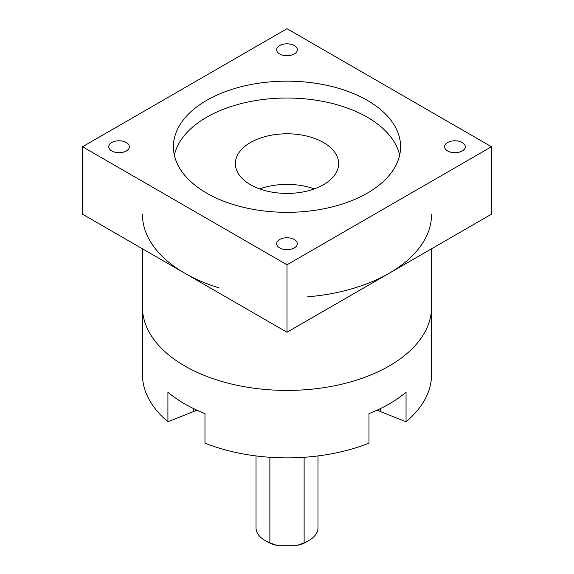 <?xml version="1.0" encoding="UTF-8"?>
<svg xmlns="http://www.w3.org/2000/svg" width="574" height="574" viewBox="0 0 574 574"><rect width="100%" height="100%" fill="white"/><g stroke="black" fill="none" stroke-linecap="round" stroke-linejoin="round"><path stroke-width="0.86" d="M294.304 239.494A10.325 5.962 0 0 0 283.047 238.203A10.325 5.962 0 0 0 276.675 243.706A10.325 5.962 0 0 0 279.696 247.925A10.325 5.962 0 0 0 290.953 249.216A10.325 5.962 0 0 0 297.325 243.706A10.325 5.962 0 0 0 294.304 239.494M462.249 142.531A10.325 5.962 0 0 0 450.999 141.233A10.325 5.962 0 0 0 444.62 146.743A10.325 5.962 0 0 0 447.648 150.962A10.325 5.962 0 0 0 458.899 152.254A10.325 5.962 0 0 0 465.277 146.743A10.325 5.962 0 0 0 462.249 142.531M294.304 45.561A10.325 5.962 0 0 0 283.047 44.27A10.325 5.962 0 0 0 276.675 49.78A10.325 5.962 0 0 0 279.696 53.992A10.325 5.962 0 0 0 290.953 55.291A10.325 5.962 0 0 0 297.325 49.78A10.325 5.962 0 0 0 294.304 45.561M126.352 142.531A10.325 5.962 0 0 0 115.101 141.233A10.325 5.962 0 0 0 108.723 146.743A10.325 5.962 0 0 0 111.751 150.962A10.325 5.962 0 0 0 123.001 152.254A10.325 5.962 0 0 0 129.38 146.743A10.325 5.962 0 0 0 126.352 142.531M323.514 142.531A51.631 29.812 0 0 0 267.24 136.067A51.631 29.812 0 0 0 235.369 163.612A51.631 29.812 0 0 0 250.486 184.684A51.631 29.812 0 0 0 306.76 191.149A51.631 29.812 0 0 0 338.631 163.612A51.631 29.812 0 0 0 323.514 142.531M314.322 188.903A51.631 29.812 0 0 0 259.678 188.903M367.324 100.371A113.595 65.587 0 0 0 243.527 86.15A113.595 65.587 0 0 0 173.405 146.743A113.595 65.587 0 0 0 206.676 193.122A113.595 65.587 0 0 0 330.473 207.336A113.595 65.587 0 0 0 400.595 146.743A113.595 65.587 0 0 0 367.324 100.371M399.655 155.174A113.595 65.587 0 0 0 367.324 117.232A113.595 65.587 0 0 0 250.379 101.526A113.595 65.587 0 0 0 174.345 155.174M82.541 146.743L82.541 214.202L287 332.246L491.459 214.202L491.459 146.743L287 28.7L82.541 146.743L287 264.786L287 332.246M287 264.786L491.459 146.743M307.657 296.815A144.576 83.467 0 0 0 431.576 214.202M218.672 380.512A144.576 83.467 0 0 0 431.576 306.947L431.576 374.406A144.576 83.467 0 0 1 406.048 421.768L406.048 392.25A144.576 83.467 180 0 1 368.982 413.646L368.982 443.157A144.576 83.467 0 0 1 204.968 443.135L204.968 413.624A144.576 83.467 180 0 1 167.917 392.229L167.917 421.739A144.576 83.467 0 0 1 142.424 374.406L142.424 306.947A144.576 83.467 0 0 0 218.672 380.512M142.424 214.202A144.576 83.467 0 0 0 218.672 287.761M308.905 540.514L306.717 541.777A27.882 16.101 180 0 1 297.533 545.3L304.127 542.767A30.982 17.887 0 0 0 308.905 540.514A30.982 17.887 0 0 0 317.982 527.865L317.982 455.935M265.095 540.514A30.982 17.887 0 0 0 269.873 542.767L276.467 545.3A27.882 16.101 180 0 1 267.283 541.777L265.095 540.514A30.982 17.887 0 0 1 256.018 527.865L256.018 455.935M269.873 542.767L269.873 457.284M304.127 542.767L304.127 457.284M142.424 248.772L142.424 306.947A144.576 83.467 0 0 0 287 390.42A144.576 83.467 0 0 0 431.576 306.947L431.576 248.772M376.967 410.231A20.657 11.925 180 0 1 380.54 411.615L406.048 421.768M193.46 408.537L193.46 411.615A20.657 11.925 180 0 1 197.033 410.231M193.46 411.615A113.595 65.587 180 0 1 193.438 411.594L167.917 421.739M193.438 408.523L193.438 411.594M380.54 408.537L380.54 411.615M276.467 545.3L297.533 545.3"/></g></svg>
